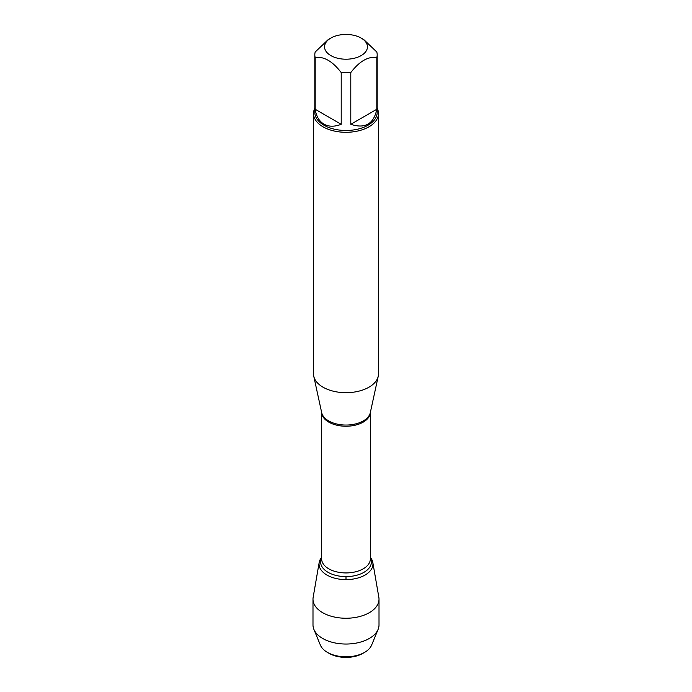 <?xml version="1.0" encoding="UTF-8"?>
<svg xmlns="http://www.w3.org/2000/svg" width="692" height="692" viewBox="0 0 692 692"><rect width="100%" height="100%" fill="white"/><g stroke="black" fill="none" stroke-linecap="round" stroke-linejoin="round"><path stroke-width="1.04" d="M313.519 113.54L313.519 373.931A32.481 18.753 0 0 0 313.77 376.266A32.481 18.753 0 0 0 323.026 387.191A32.481 18.753 0 0 0 356.536 391.672A32.481 18.753 0 0 0 378.23 376.266A32.481 18.753 0 0 0 378.481 373.931L378.481 113.54A32.481 18.753 180 0 1 358.43 130.866A32.481 18.753 180 0 1 323.026 126.8A32.481 18.753 180 0 1 313.519 113.54A32.481 18.753 180 0 1 314.817 108.289M319.176 562.501A26.953 15.561 0 0 1 321.633 557.389L321.598 557.432A26.953 15.561 0 0 0 346 579.611A26.953 15.561 0 0 0 370.402 557.432L370.367 557.389A26.953 15.561 0 0 1 372.824 562.501L378.844 597.3A33.008 19.056 180 0 1 379.008 599.194A33.008 19.056 180 0 1 358.629 616.797A33.008 19.056 180 0 1 322.662 612.671A33.008 19.056 180 0 1 312.992 599.194A33.008 19.056 180 0 1 313.156 597.3L319.176 562.501A26.953 15.561 0 0 0 326.935 575.052A26.953 15.561 0 0 0 357.539 578.105A26.953 15.561 0 0 0 372.824 562.501M377.183 108.289A32.481 18.753 180 0 1 378.481 113.54M330.837 55.585A21.443 12.378 0 0 0 361.163 55.585A21.443 12.378 0 0 0 361.163 38.077A21.443 12.378 0 0 0 349.296 34.6A21.443 12.378 0 0 0 330.837 38.077A21.443 12.378 0 0 0 330.837 55.585M350.792 124.3C365.082 129.015 373.758 124.006 376.811 109.275L350.792 124.3L350.792 72.582C359.468 61.242 368.144 56.234 376.811 57.557A31.183 18.001 0 0 0 377.183 54.789A31.183 18.001 0 0 0 376.811 52.021L363.802 39.6L361.163 38.077M376.811 109.275L376.811 57.557M330.837 38.077L328.198 39.6L315.189 52.021A31.183 18.001 0 0 0 314.817 54.789A31.183 18.001 0 0 0 315.189 57.557C323.865 56.234 332.541 61.242 341.208 72.582A31.183 18.001 0 0 0 350.792 72.582M315.189 109.275C316.287 116.351 319.202 121.308 323.951 124.145C328.778 126.835 334.53 126.887 341.208 124.3L315.189 109.275L315.189 57.557M341.208 124.3L341.208 72.582M377.183 54.789L377.183 112.476A31.183 18.001 180 0 1 357.937 129.11A31.183 18.001 180 0 1 323.951 125.209A31.183 18.001 180 0 1 314.817 112.476L314.817 54.789M329.115 653.36L327.394 652.366L329.115 653.36A23.874 13.788 0 0 0 362.885 653.36L364.606 652.366A26.313 15.189 180 0 1 327.394 652.366L327.394 652.366A26.313 15.189 180 0 1 320.405 645.152L313.9 629.409A33.008 19.056 180 0 1 312.992 624.98L312.992 599.194M379.008 599.194L379.008 624.98A33.008 19.056 180 0 1 378.1 629.409L371.595 645.152A26.313 15.189 180 0 1 364.606 652.366M378.1 629.409A33.008 19.056 180 0 1 354.979 643.318A33.008 19.056 180 0 1 322.662 638.457A33.008 19.056 180 0 1 313.9 629.409M346 579.611L346 576.609M313.77 376.266L321.693 412.666A24.497 14.143 0 0 0 328.674 420.909A24.497 14.143 0 0 0 353.941 424.282A24.497 14.143 0 0 0 370.307 412.666L378.23 376.266M370.358 412.432A24.367 14.065 180 0 1 346 426.237A24.367 14.065 180 0 1 321.642 412.432L321.633 558.868A24.367 14.065 0 0 0 346 572.933A24.367 14.065 0 0 0 370.367 558.868L370.367 412.415M370.367 557.778A25.405 14.67 180 0 1 346 576.609A25.405 14.67 180 0 1 321.633 557.778"/></g></svg>
